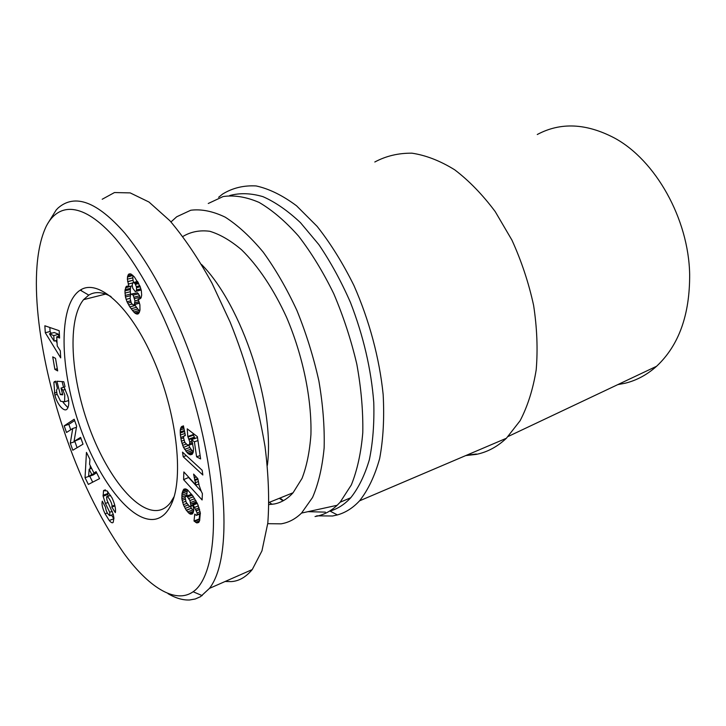 <?xml version="1.0" encoding="UTF-8"?>
<svg xmlns="http://www.w3.org/2000/svg" width="726" height="726" viewBox="0 0 726 726"><rect width="100%" height="100%" fill="white"/><g stroke="black" fill="none" stroke-linecap="round" stroke-linejoin="round"><path stroke-width="1.09" d="M64.106 387.23L67.854 396.332C69.206 401.832 69.034 405.943 67.346 408.665C64.723 413.13 57.064 404.591 54.867 395.044L53.869 382.357L55.566 381.132L57.399 388.356L56.492 390.289L57 393.928L60.612 401.278L64.56 401.796L64.777 394.908L62.89 390.161L61.02 388.056L62.745 394.826L60.322 394.599L56.927 381.232L63.77 381.722L65.031 386.704L64.106 387.23M64.451 387.04L61.02 388.056M65.313 389.435L62.89 390.161M111.423 515.124L113.918 518.718L109.245 520.488L105.125 513.808L107.33 512.992M105.125 513.808C102.983 509.334 101.949 505.75 102.012 503.045L102.275 501.158L105.506 507.229C105.987 511.104 107.448 513.935 109.889 515.732L109.717 512.275L105.406 503.427L103.128 496.221L103.528 490.676L107.094 490.894L112.04 497.9C114.699 503.717 115.833 508.372 115.452 511.866L115.325 512.62L111.831 507.084L111.967 506.24C112.512 503.59 107.711 495.105 106.531 496.856L107.003 500.223L113.274 514.371L113.918 518.019L113.183 522.348C112.421 523.301 111.105 522.684 109.245 520.488M63.461 429.257C79.116 476.438 99.081 517.547 123.366 552.568C147.06 585.501 174.657 604.794 193.116 591.754C207.854 582.025 216.548 546.624 212.482 497.464C208.099 447.697 195.031 401.197 185.475 373.209C180.193 357.301 173.051 339.187 164.049 318.868C150.899 290.182 133.457 259.926 115.307 238.355C82.818 201.365 58.37 202.599 46.264 226.222C26.172 268.493 39.059 356.439 63.461 429.257M168.042 593.677C175.628 598.17 182.798 600.275 189.559 599.985L195.24 598.995L200.521 596.672L209.469 588.378C233.89 556.697 226.34 458.759 195.539 369.625C175.783 312.479 152.233 267.014 124.881 233.218C97.184 201.683 74.896 193.297 58.007 208.072L56.147 210.05L47.626 223.726M174.131 496.602L170.438 502.71C167.27 506.757 163.604 509.244 159.411 510.187C137.278 514.825 106.15 475.149 88.427 425.164C70.531 375.242 67.337 319.404 83.581 299.647L88.781 295.11C94.988 291.353 102.411 291.843 111.051 296.58M78.916 291.053L80.25 290.146C97.928 278.24 130.154 306.091 153.286 359.134C176.527 412.005 184.014 476.819 171.599 503.662C167.561 512.583 162.17 517.756 155.428 519.172C131.088 523.836 96.848 477.889 78.462 422.36C59.841 366.92 58.534 306.808 78.916 291.053M537.267 134.51C560.554 122.041 586.299 123.22 614.523 138.049C655.46 160.119 688.611 218.735 689.655 274.301C689.891 314.775 678.864 345.431 656.576 366.276C647.138 374.734 636.693 380.379 625.249 383.201L617.781 384.626M476.31 454.013L466.627 455.211M465.756 455.583L476.428 454.358C487.418 452.098 497.401 446.735 506.394 438.259L520.106 420.735C527.675 406.224 533.038 389.254 536.196 369.843C537.912 349.351 537.049 327.843 533.601 305.328C528.673 282.741 521.45 260.997 511.93 240.097L495.205 211.584C482.554 194.659 469.05 180.729 454.703 169.811C440.21 160.836 425.98 155.3 412.014 153.186C398.501 153.023 386.096 155.954 374.807 161.998M218.635 197.281L222.573 194.087C232.529 187.961 243.718 185.248 256.151 185.947C269.137 188.787 282.605 195.403 296.562 205.812L317.171 226.421C330.584 243.428 342.817 263.102 353.898 285.436C369.298 320.257 379.507 358.435 383.165 394.617C384.408 418.112 383.237 439.411 379.662 458.523C374.807 475.947 368.1 490.05 359.533 500.849C352.936 507.955 345.567 512.647 337.399 514.925L332.572 515.995L316.663 515.841M283.421 500.65L279.982 498.036M269.037 504.561L274.301 503.98C281.325 502.619 287.587 498.88 293.077 492.754L302.043 478.389C306.735 466.165 309.693 451.563 310.928 434.602C311.853 399.109 302.933 355.658 286.534 317.253C273.657 289.12 257.921 265.707 241.495 249.717C230.541 240.469 219.96 234.326 209.741 231.276C199.959 230.015 191.147 231.667 183.324 236.222M325.384 512.139L307.987 511.667M283.058 500.849L279.319 498.308M272.087 504.334L269.282 502.356M170.982 221.938L176.708 216.775L190.784 210.231C201.374 208.906 212.845 211.221 225.205 217.156C237.856 225.251 250.506 236.885 263.148 252.058C275.49 269.083 286.761 288.576 296.943 310.528C306.218 333.434 313.532 356.911 318.886 380.969C322.934 404.736 324.685 427.042 324.141 447.878C322.29 467.335 318.424 483.87 312.552 497.473L301.544 513.073C295.428 519.036 288.594 522.62 281.053 523.836L267.74 523.682M72.8 450.229L70.304 443.159L72.736 428.485L66.529 432.478L64.187 425.853L74.179 419.238L76.638 426.171L74.061 441.39L80.604 437.388L83.018 444.185L72.8 450.229M52.726 356.865L55.512 358.345L57.681 370.913L54.886 369.389L52.726 356.865M56.71 336.837L57.236 345.984L60.303 350.785L60.703 357.882L45.293 332.753L44.849 325.774L59.178 330.702L59.586 338.044L56.71 336.837L59.478 336.093M89.552 464.223L93.953 473.053L96.077 471.655L99.562 478.615L88.354 484.414L85.042 477.708L86.448 452.38L89.933 459.358L89.552 464.223M187.798 436.48L187.226 428.839L197.381 436.662L200.621 458.941L196.592 456.817L194.386 441.825L191.555 439.647L193.488 448.432L193.307 451.989L192.127 454.34L190.294 454.803L188.025 453.605L183.515 447.434L181.391 441.181L180.366 435.046L180.248 430.019L181.092 427.206L183.433 425.826L185.375 435.509L183.814 436.199L183.524 437.769L184.885 442.443L187.372 444.884L189.522 444.811L189.758 441.789L187.798 436.48L193.161 434.62L193.452 435.146L188.079 437.016M200.294 512.883L199.641 520.633L198.661 522.475L196.846 522.938L194.014 521.014L194.759 514.117L196.365 515.406L197.073 514.716L197.109 512.937L192.925 504.307L193.788 510.287L192.535 513.917L189.795 513.908L186.237 510.215L183.369 504.706L181.854 498.789L182.081 493.126L184.077 489.061L185.91 488.997L187.571 489.905L193.007 496.139L197.699 504.216L200.294 512.883M182.507 452.135L202.155 470.257L202.844 475.004L183.197 456.727L182.507 452.135M201.274 491.375L202.391 493.589L202.109 499.96L183.596 479.659L183.859 471.936L195.956 485.104L193.606 474.087L197.826 478.634L199.169 485.512L201.274 491.375M139.301 299.248L138.094 299.085L139.882 304.738L139.973 310.12L139.183 312.715L137.831 314.04L135.571 313.596L133.693 311.944L129.827 306.898L127.005 301.78L125.444 296.988L124.936 290.908L126.115 286.652L127.359 286.035L128.974 286.652L127.359 279.183L127.631 276.189L128.965 273.947L130.798 273.902L134.419 276.996L140.118 286.48L141.334 290.663L141.67 295.21L141.089 297.832L139.301 299.248M55.739 381.812L53.869 382.357M56.682 392.349L54.359 393.047M63.144 402.44L67.935 407.703M62.518 393.937L60.322 394.599M62.1 381.604L63.543 387.303M68.625 400.552L64.56 401.796M68.652 400.816L67.3 400.952M114.944 505.922L111.831 507.084M105.515 489.959L103.528 490.676M107.747 491.566L107.711 493.58L103.01 495.286M107.711 493.58L108.165 496.266M102.629 501.72L102.166 501.893M72.736 428.485L76.448 427.296M75.041 441.063L74.941 441.635L70.304 443.159M74.941 441.635L77.083 447.697M80.994 438.477L74.061 441.39M74.642 420.554L68.834 424.374L64.187 425.853M68.834 424.374L70.74 429.774M57.3 368.699L54.886 369.389M49.84 327.49L50.085 331.483L45.293 332.753M50.085 331.483L51.21 333.307M55.73 340.639L57.055 342.781M96.358 472.209L93.953 473.053M88.581 476.465L85.042 477.708M90.287 465.711L90.106 468.869M89.725 476.174L92.701 482.164M193.071 433.34L193.161 434.62M193.452 435.146L194.396 437.134L189.023 439.003M194.396 437.134L194.577 437.678L189.205 439.548M192 441.009L189.758 441.789M194.577 437.678L194.786 438.522M192.454 442.47L189.858 443.377M192.753 443.677L189.522 444.811M192.771 443.749L189.441 444.929M192.78 443.822L188.642 445.283M185.321 435.273L184.322 435.618M183.46 425.926L181.627 426.543M183.542 426.371L181.092 427.206M183.751 427.387L180.556 428.476M183.751 427.414L180.547 428.503M184.014 428.73L180.248 430.019M184.377 430.554L180.175 431.988M184.576 431.516L180.202 433.023M184.958 433.467L180.366 435.046M183.787 436.353L180.674 437.424M183.542 437.896L180.901 438.813M184.005 440.274L181.391 441.181M184.831 442.343L181.963 443.35M186.255 444.067L182.634 445.337M188.706 445.256L183.515 447.434M188.833 445.564L189.858 447.479L184.54 449.367M189.858 447.479L191.002 449.185L185.684 451.073M191.002 449.185L192.172 450.583L186.845 452.48M192.172 450.583L193.343 451.699L188.025 453.605M192.971 453.042L189.214 454.385M192.336 454.068L190.294 454.803M197.617 438.277L196.946 437.769L191.555 439.647M197.953 440.582L194.386 441.825M200.131 455.538L196.592 456.817M185.166 488.87L183.551 489.478M186.21 489.142L182.979 490.359M187.344 489.751L182.498 491.575M187.598 489.932L187.272 491.166L182.081 493.126M187.272 491.166L182.008 493.589M187.19 491.629L186.954 493.317L181.781 495.277M186.954 493.317L186.909 495.068L181.736 497.038M185.085 497.555L181.854 498.789M186.909 495.068L186.963 495.894M185.13 499.243L182.126 500.395M185.756 501.294L182.625 502.501M186.8 503.381L183.369 504.706M187.943 505.051L184.141 506.521M189.686 506.666L185.121 508.436M190.348 506.53L191.401 508.2L186.237 510.215M191.401 508.2L186.373 510.414M191.537 508.409L192.726 509.961L187.562 511.975M193.661 511.186L188.696 513.128M192.726 509.961L193.697 510.941M193.334 512.52L189.795 513.908M192.789 513.563L190.838 514.326M196.973 502.746L192.925 504.307M197.318 503.445L193.343 504.987M198.416 505.877L194.749 507.302M199.142 507.873L195.775 509.18M199.559 509.325L196.41 510.56M199.614 509.534L196.483 510.759M200.104 511.766L197.109 512.937M200.34 513.346L197.091 514.625M200.34 513.427L197.073 514.716M200.376 513.827L196.365 515.406M199.732 514.081L199.187 518.963L194.014 521.014M199.187 518.963L199.586 519.326L194.414 521.386M199.577 520.778L195.603 522.357M199.06 521.93L196.664 522.883M198.924 522.112L196.846 522.938M186.292 455.629L183.197 456.727M194.65 475.203L193.815 475.512M196.301 476.991L194.178 477.781M197.762 478.57L194.559 479.759M197.935 479.323L194.731 480.521M198.298 481.574L195.276 482.708M198.815 484.024L195.956 485.104M188.842 477.363L183.596 479.659M188.833 477.726L201.193 491.184M140.644 298.422L138.094 299.085M131.07 274.056L128.157 274.773M132.431 275.009L127.631 276.189M132.976 275.481L127.467 277.06M132.931 275.717L132.822 277.84L127.359 279.183M132.822 277.84L133.058 280.236L127.604 281.597M133.058 280.236L127.622 281.742M132.767 282.913L128.157 284.066M133.085 280.381L133.539 282.423M132.295 285.817L128.974 286.652M127.522 286.089L126.433 286.362M127.894 286.207L126.115 286.652M131.097 286.117L125.462 287.859M130.889 286.498L130.462 288.295L125.044 289.665M130.462 288.295L130.344 289.538L124.936 290.908M130.344 289.538L130.317 291.725L124.908 293.104M130.317 291.725L130.553 294.057L125.153 295.446M130.29 295.745L125.444 296.988M130.553 294.057L130.68 294.711M130.09 298.341L126.088 299.375M130.553 300.854L127.005 301.78M131.043 302.234L127.622 303.123M132.041 304.04L128.62 304.938M134.7 304.621L135.227 305.474L129.827 306.898M135.227 305.474L136.506 307.325L131.107 308.75M136.506 307.325L137.813 309.013L132.404 310.447M137.813 309.013L139.102 310.501L133.693 311.944M139.51 311.808L134.818 313.06M139.102 310.501L139.746 311.136M139.22 312.616L135.571 313.596M138.43 313.686L136.787 314.122M58.615 334.314L54.25 332.499L49.432 333.788L54.096 341.084L53.778 335.612L58.615 334.314L58.733 336.292M96.476 472.835L91.785 474.468L89.162 469.196L88.572 476.583L93.237 474.949L96.476 472.835L96.195 472.263M186.437 496.257L191.637 494.279L185.466 496.466L185.085 497.283L186.119 502.21L189.731 506.675L190.956 505.695L189.922 500.532L187.499 496.983L186.355 496.221L185.466 496.466M196.174 503.054L195.984 500.904M137.55 281.416L132.84 282.723L132.196 284.982L132.74 288.177L135.199 291.525L141.18 290.046M140.281 298.522L139.655 295.754L137.423 292.732L131.342 294.084L130.544 294.838L130.09 298.486L131.243 302.815L132.504 304.548L133.648 304.893L134.355 304.348L134.972 300.909L133.167 295.155L131.342 294.084M133.648 304.893L139.51 303.132M225.133 581.49L231.186 581.599C238.872 581.181 245.896 577.161 252.258 569.556L261.941 550.898L267.803 523.147C269.482 500.368 268.556 474.804 265.017 446.454C257.621 402.748 245.987 361.303 230.124 322.108L212.046 283.303C198.525 258.801 184.477 237.946 169.902 220.749L148.984 202.028L130.199 192.898L114.481 192.544L102.203 199.251M81.394 289.483L81.457 290.854M56.909 340.322L54.096 341.084M53.778 335.612L49.432 333.788M89.162 469.196L91.603 468.343M88.572 476.583L91.785 474.468M191.555 494.243L186.355 496.221M192.299 495.159L187.499 496.983M193.379 496.72L188.733 498.499M193.434 496.793L188.787 498.58M194.677 498.708L189.922 500.532M195.766 500.523L190.684 502.483M196.211 501.956L191.002 503.971M193.052 504.879L190.956 505.695M193.198 505.477L190.629 506.467M138.757 283.539L135.399 284.383L134.909 283.612L138.339 282.75M139.8 285.754L136.297 286.634L135.399 284.383M140.218 286.761L136.515 287.696L136.297 286.634M140.853 288.83L136.524 289.928L136.515 287.696M141.016 289.456L136.361 290.645L136.524 289.928M135.59 291.58L136.361 290.645M137.985 282.124L134.392 283.022L133.239 282.496M134.909 283.612L134.392 283.022M137.423 292.732L131.978 294.121M138.612 293.758L133.167 295.155M139.655 295.754L134.201 297.161M140.082 297.179L134.637 298.586M138.475 300.001L134.972 300.909M139.093 301.698L134.873 302.806M139.483 303.005L134.355 304.348M267.377 465.321C275.136 405.725 242.157 305.374 201.583 264.518M229.679 195.548C239.898 192.771 250.996 193.143 262.975 196.664C275.308 202.091 287.805 210.758 300.473 222.664L318.85 244.608C330.575 261.868 341.102 281.125 350.431 302.388C363.427 335.911 371.204 369.307 373.772 402.567C374.362 423.63 372.883 442.688 369.352 459.749C364.742 475.303 358.544 487.981 350.74 497.755C344.56 504.443 337.654 508.881 330.003 511.077L337.399 514.925M208.262 203.489L223.109 196.555C234.226 194.922 246.223 196.882 259.1 202.418C272.268 210.104 285.427 221.33 298.567 236.104C311.39 252.748 323.124 271.941 333.751 293.694C343.443 316.472 351.139 339.986 356.829 364.243C361.185 388.31 363.172 411.107 362.791 432.614C361.067 452.852 357.246 470.294 351.33 484.941L340.14 502.229L337.154 505.287C330.502 511.458 323.134 515.206 315.039 516.531M112.303 511.304L109.717 512.275M57.118 394.372L54.867 395.044M114.772 505.196L111.967 506.24M107.829 494.506L103.128 496.221M108.083 502.446L105.406 503.427M193.116 591.754L202.182 595.61M88.781 295.11L80.25 290.146M173.677 498.09L171.599 503.662M110.189 515.596L113.292 514.425M83.581 299.647L105.651 294.075M54.259 381.704L55.612 381.313M110.588 495.386L107.021 496.684M105.261 489.896L103.682 490.467M209.46 588.378L252.258 569.556M656.576 366.276L508.218 436.453M506.394 438.259L359.533 500.849M269.083 502.437L293.077 492.754M340.14 502.229L350.74 497.755M301.544 513.073L337.154 505.287"/></g></svg>
